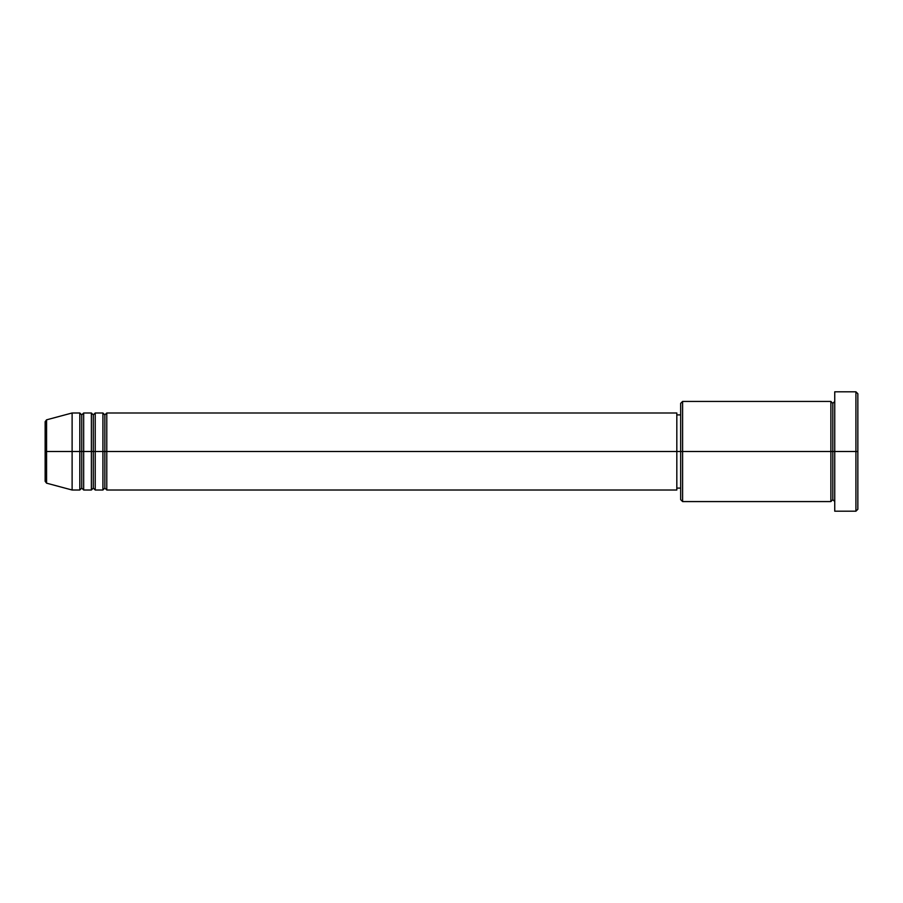 <?xml version="1.0" encoding="UTF-8"?>
<svg xmlns="http://www.w3.org/2000/svg" width="903" height="903" viewBox="0 0 903 903"><rect width="100%" height="100%" fill="white"/><g stroke="black" fill="none" stroke-linecap="round" stroke-linejoin="round"><path stroke-width="1.35" d="M45.15 451.5L45.15 481.31L45.15 451.5L45.15 481.31L46.572 483.173L46.572 451.5L46.572 483.173L46.572 451.5L45.15 451.5L45.15 421.69L45.15 451.5L72.116 451.5L46.572 451.5L46.572 419.827L46.572 451.5L46.572 419.827L45.15 421.69L45.15 451.5M834.744 510.048L834.744 391.8L834.744 451.5L855.92 451.5L855.92 511.2L855.92 451.5L857.85 451.5L857.85 393.731L857.85 509.269L857.85 451.5L682.6 451.5L682.6 501.571L682.6 451.5L676.821 451.5L676.821 490.013L676.821 451.5L106.78 451.5L106.78 412.987L106.78 451.5L104.85 451.5L104.85 414.906L104.85 451.5L102.919 451.5L102.919 412.987L102.919 451.5L95.221 451.5L95.221 412.987L95.221 451.5L93.291 451.5L93.291 414.906L93.291 451.5L91.372 451.5L91.372 412.987L91.372 451.5L83.663 451.5L83.663 412.987L83.663 451.5L81.744 451.5L81.744 414.906L81.744 451.5L79.814 451.5L79.814 412.987L79.814 451.5L72.116 451.5L72.116 490.013L72.116 451.5L79.814 451.5L79.814 412.987L72.116 412.987L72.116 451.5L72.116 412.987L46.572 419.827M106.78 490.013L104.85 488.094L102.919 490.013L102.919 451.5L104.85 451.5L104.85 414.906L104.85 488.094L104.85 451.5L104.85 488.094L104.85 451.5L106.78 451.5L106.78 490.013L676.821 490.013M95.221 490.013L93.291 488.094L91.372 490.013L91.372 451.5L93.291 451.5L93.291 414.906L93.291 488.094L93.291 451.5L93.291 488.094L93.291 451.5L95.221 451.5L95.221 490.013L102.919 490.013M83.663 490.013L81.744 488.094L79.814 490.013L79.814 451.5L81.744 451.5L81.744 414.906L81.744 488.094L81.744 451.5L81.744 488.094L81.744 451.5L83.663 451.5L83.663 490.013L91.372 490.013M79.814 412.987L81.744 414.906L83.663 412.987L83.663 451.5L91.372 451.5L91.372 412.987L93.291 414.906L95.221 412.987L95.221 451.5L102.919 451.5L102.919 412.987L104.85 414.906L106.78 412.987L106.78 451.5L676.821 451.5L676.821 412.987L676.821 451.5L680.67 451.5L680.67 499.641L680.67 403.359L680.67 451.5L830.884 451.5L830.884 401.429L830.884 451.5L830.884 401.429L682.6 401.429L682.6 451.5L682.6 401.429L680.67 403.359M834.744 501.571L832.814 499.641L830.884 501.571L830.884 451.5L832.814 451.5L832.814 403.359L832.814 499.641L832.814 451.5L832.814 499.641L832.814 451.5L834.744 451.5L834.744 510.917M855.92 451.5L855.92 391.8L855.92 451.5M830.884 451.5L830.884 501.571L830.884 451.5M79.814 451.5L79.814 490.013L79.814 451.5M83.663 451.5L83.663 490.013L83.663 451.5M91.372 451.5L91.372 490.013L91.372 451.5M95.221 451.5L95.221 490.013L95.221 451.5M102.919 451.5L102.919 490.013L102.919 451.5M106.78 451.5L106.78 490.013L106.78 451.5M830.884 501.571L682.6 501.571L680.67 499.641M834.744 511.2L855.92 511.2L857.85 509.269M830.884 401.429L832.814 403.359L834.744 401.429M680.67 488.094L676.821 488.094M79.814 490.013L72.116 490.013L46.572 483.173M91.372 412.987L83.663 412.987M857.85 393.731L855.92 391.8L834.744 391.8M680.67 414.906L676.821 414.906M676.821 412.987L106.78 412.987M102.919 412.987L95.221 412.987"/></g></svg>

